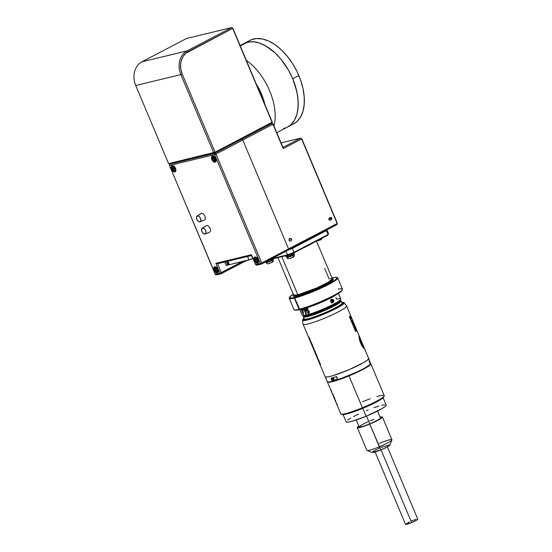 <?xml version="1.0" encoding="UTF-8"?>
<svg xmlns="http://www.w3.org/2000/svg" width="552" height="552" viewBox="0 0 552 552"><rect width="100%" height="100%" fill="white"/><g stroke="black" fill="none" stroke-linecap="round" stroke-linejoin="round"><path stroke-width="0.83" d="M331.835 218.088L328.82 219.323L331.835 218.088L331.393 219.668L329.682 220.241L328.813 219.103L329.861 217.654L331.531 217.688L331.766 219.158L330.268 220.255L329.02 219.841L328.971 218.551L329.861 217.654L331.048 217.46L331.835 218.088M291.235 238.747L291.615 239.665L291.221 240.658L290.276 241.155L289.338 240.858L288.951 239.941L289.345 238.94L290.8 238.498L291.518 239.154L291.387 240.437L290.276 241.155L289.172 240.665L289.055 239.409L290.035 238.498L291.235 238.747M241.783 139.221L242.776 140.022L272.95 124.255L271.957 123.448L241.783 139.221L242.776 140.022L288.551 248.904L337.162 223.498L301.627 138.966L300.626 138.159L282.941 147.405L283.183 148.605L301.627 138.966L283.183 148.605L273.102 124.007L271.957 123.448L273.102 124.007L283.183 148.605L272.95 124.255L242.776 140.022L288.551 248.904L288.351 250.001L336.962 224.595L337.162 223.498L261.717 262.931L215.942 154.049L242.776 140.022L215.942 154.049L214.949 153.242L241.783 139.221M289.414 238.402L290.621 239.209L291.546 238.83M291.615 239.665L291.511 240.189M288.951 239.941L289.055 239.409M214.942 153.242L214.604 154.581L215.942 154.049L214.949 153.242L214.604 154.581L215.942 154.049L261.717 262.931L261.241 263.67L261.517 264.022L261.717 262.931L288.551 248.904L288.351 250.001L261.517 264.022L256.735 265.174L261.517 264.022L336.962 224.595L337.313 223.249L301.778 138.718L337.162 223.498L301.778 138.718L300.626 138.159L301.627 138.966L300.626 138.159L281.044 142.892L300.626 138.159L282.941 147.405L273.102 124.007L271.957 123.448L214.852 153.29L271.943 123.455L272.295 122.102L215.052 152.186L182.215 74.065L180.821 69.193L180.621 64.177L181.166 60.968L182.947 56.67L185.734 53.302L232.654 28.414L272.143 122.351L271.943 123.455L272.295 122.102L271.943 123.455M141.912 61.81L186.528 38.495L231.654 27.6L232.806 28.166L272.295 122.102L232.806 28.166L231.654 27.6L186.528 38.495L141.912 61.81L187.038 50.915L231.654 27.6L187.038 50.915L141.912 61.81A18.319 14.78 76.4 0 0 135.73 85.505L180.856 74.603L213.693 152.725L168.574 163.627L135.73 85.505L180.856 74.603A18.319 14.78 -103.6 0 1 187.038 50.915A18.319 14.78 76.4 0 0 180.856 74.603L182.215 74.065L215.052 152.186L272.143 122.351L232.654 28.414L188.039 51.729L187.038 50.915L188.039 51.729A17.278 13.931 -103.6 0 0 182.215 74.065L180.856 74.603L213.693 152.725L214.852 153.29L215.052 152.186L213.693 152.725L214.852 153.29L169.733 164.185L214.852 153.29L215.052 152.186L168.574 163.627L135.73 85.505A18.319 14.78 -103.6 0 1 141.912 61.81M169.733 164.185L168.574 163.627L169.733 164.185M174.887 171.927L175.384 171.665L174.887 171.927A3.402 1.973 62.4 0 1 171.72 169.505A3.402 1.973 62.4 0 1 171.996 165.793A3.402 1.973 62.4 0 1 172.265 165.697A3.402 1.973 62.4 0 1 175.432 168.112A3.402 1.973 62.4 0 1 175.15 171.824A3.402 1.973 62.4 0 1 174.887 171.927L175.536 171.506L175.929 170.147L175.239 167.739L173.57 165.959L171.907 165.848L171.265 166.939L171.617 169.285L173.121 171.348L174.887 171.927M215.101 162.212L215.597 161.95L215.101 162.212A3.402 1.973 62.4 0 1 211.933 159.79A3.402 1.973 62.4 0 1 212.209 156.085A3.402 1.973 62.4 0 1 212.479 155.981A3.402 1.973 62.4 0 1 215.646 158.403A3.402 1.973 62.4 0 1 215.363 162.115A3.402 1.973 62.4 0 1 215.101 162.212L215.749 161.798L216.142 160.439L215.452 158.024L213.783 156.244L212.12 156.133L211.478 157.23L211.83 159.569L213.334 161.632L215.101 162.212M257.57 263.256L258.074 262.993L257.57 263.256A3.402 1.973 62.4 0 1 254.403 260.834A3.402 1.973 62.4 0 1 254.686 257.122A3.402 1.973 62.4 0 1 254.955 257.025A3.402 1.973 62.4 0 1 258.115 259.44A3.402 1.973 62.4 0 1 257.839 263.152A3.402 1.973 62.4 0 1 257.57 263.256L258.571 262.007L258.219 259.668L256.721 257.598L254.596 257.177L253.906 258.798L254.596 261.206L255.804 262.676L257.57 263.256M217.357 272.964L217.861 272.702L217.357 272.964A3.402 1.973 62.4 0 1 214.19 270.542A3.402 1.973 62.4 0 1 214.473 266.837A3.402 1.973 62.4 0 1 214.742 266.733A3.402 1.973 62.4 0 1 217.902 269.155A3.402 1.973 62.4 0 1 217.626 272.867A3.402 1.973 62.4 0 1 217.357 272.964L218.357 271.722L218.005 269.376L216.046 266.995L214.383 266.885L213.693 268.513L214.383 270.922L215.59 272.384L217.357 272.964M214.604 154.581L169.464 165.483L169.809 164.172L169.464 165.483L214.604 154.581L260.371 263.463L214.604 154.581M215.515 274.717L169.464 165.483L215.239 274.365L220.013 273.212L215.239 274.365L215.515 274.717L216.384 274.924L221.166 273.771L221.359 272.674L242.894 261.42L220.013 273.212L221.166 273.771L244.826 261.4L221.166 273.771L216.384 274.924L215.515 274.717M244.909 260.93L244.826 261.4L244.909 260.93M246.765 260.489A4.361 0.511 -22.8 0 0 244.826 261.4L246.999 260.385M253.03 258.536L252.264 258.722L253.03 258.536M261.241 263.67L260.371 263.463L261.241 263.67M256.735 265.174L255.59 264.615L260.371 263.463L255.59 264.615L251.422 254.707L255.59 264.615L256.735 265.174M251.422 254.707L215.853 263.297L220.013 273.212L221.166 273.771L221.359 272.674L220.013 273.212L215.853 263.297L217.591 263.718L221.359 272.674L217.591 263.718L251.746 255.466L217.591 263.718L215.853 263.297L251.422 254.707M209.353 232.268A3.685 2.132 -117.6 0 0 209.539 232.206A3.685 2.132 -117.6 0 0 209.981 228.231A3.685 2.132 -117.6 0 0 206.517 225.526A3.685 2.132 -117.6 0 0 206.137 225.685L202.204 228.204A3.271 1.897 62.4 0 1 202.543 228.059L206.517 225.526L202.543 228.059A3.271 1.897 62.4 0 1 205.627 230.46A3.271 1.897 62.4 0 1 205.234 234A3.271 1.897 62.4 0 1 205.068 234.055A3.271 1.897 62.4 0 1 202.053 231.799A3.271 1.897 62.4 0 1 202.204 228.204L203.805 228.307L205.406 230.025L206.068 232.344L205.406 233.903L203.805 233.8L202.204 232.088L201.542 229.77L202.204 228.204M204.233 220.096A3.685 2.132 -117.6 0 0 204.426 220.034A3.685 2.132 -117.6 0 0 204.868 216.06A3.685 2.132 -117.6 0 0 201.397 213.355A3.685 2.132 -117.6 0 0 201.018 213.514L197.085 216.032A3.271 1.897 62.4 0 1 197.43 215.887L201.397 213.355L197.43 215.887A3.271 1.897 62.4 0 1 200.507 218.288A3.271 1.897 62.4 0 1 200.114 221.821A3.271 1.897 62.4 0 1 199.948 221.876A3.271 1.897 62.4 0 1 196.94 219.627A3.271 1.897 62.4 0 1 197.085 216.032L198.685 216.136L200.286 217.854L200.949 220.172L200.293 221.732L198.692 221.628L197.085 219.91L196.422 217.591L197.085 216.032M224.692 262L226.065 265.277L227.534 264.919L226.154 261.648L227.762 264.843L226.396 261.586L227.831 265.063L226.32 265.436L229.342 264.691L227.886 261.227L229.342 264.691L248.966 259.951A3.202 0.373 -22.8 0 0 252.692 258.515L251.436 255.541L252.968 258.377L251.201 259.185L229.342 264.691A3.202 0.373 -22.8 0 1 228.707 264.725L227.293 261.372M228.604 264.477L227.762 264.843L228.604 264.477M229.135 264.311L227.748 265.084M227.486 265.022L227.9 264.905M247.51 256.487L248.966 259.951L247.51 256.487M217.364 272.377L217.046 272.226A2.594 1.504 62.4 0 1 215.942 271.957A2.594 1.504 62.4 0 1 214.259 268.727A2.594 1.504 62.4 0 1 215.052 267.478L215.149 267.106A2.877 1.67 -117.6 0 0 214.266 268.5A2.877 1.67 -117.6 0 0 214.266 268.617A2.877 1.67 62.4 0 1 214.921 267.189A2.877 1.67 62.4 0 1 215.149 267.106L215.68 266.823L215.149 267.106A2.877 1.67 62.4 0 1 217.826 269.155A2.877 1.67 62.4 0 1 217.591 272.295A2.877 1.67 62.4 0 1 217.364 272.377A2.877 1.67 62.4 0 1 216.142 272.088A2.877 1.67 -117.6 0 0 217.364 272.377A2.877 1.67 -117.6 0 0 217.909 269.341A2.877 1.67 -117.6 0 0 215.149 267.106L215.052 267.478A2.594 1.504 62.4 0 1 217.536 269.493A2.594 1.504 62.4 0 1 217.046 272.226L217.364 272.377M216.053 272.026L217.315 272.108L217.805 270.425L216.729 268.231L215.052 267.478L214.39 268.079L214.39 269.742L216.053 272.026A2.877 1.67 -117.6 0 0 216.142 272.088L215.942 271.957M217.095 270.218L216.984 270.942A1.511 0.876 62.4 0 1 216.115 271.156L216.984 270.942L216.384 271.239L215.584 270.721L215.025 269.017L215.708 268.458L216.508 268.976L216.984 270.942L216.115 271.156L215.177 270.059A1.511 0.876 62.4 0 1 215.107 268.755L215.177 270.059L215.107 268.755L216.315 268.762M216.584 269.065L215.177 270.059L216.598 269.321L216.957 269.735M217.06 270.659L216.115 271.156L217.06 270.659M174.887 171.334L174.57 171.182A2.594 1.504 62.4 0 1 173.473 170.92A2.594 1.504 62.4 0 1 171.782 167.691A2.594 1.504 62.4 0 1 172.576 166.435L172.672 166.062A2.877 1.67 -117.6 0 0 171.796 167.456A2.877 1.67 -117.6 0 0 171.789 167.58A2.877 1.67 62.4 0 1 172.452 166.152A2.877 1.67 62.4 0 1 172.672 166.062L173.211 165.786L172.672 166.062A2.877 1.67 62.4 0 1 175.357 168.112A2.877 1.67 62.4 0 1 175.115 171.251A2.877 1.67 62.4 0 1 174.887 171.334A2.877 1.67 62.4 0 1 173.666 171.044A2.877 1.67 -117.6 0 0 174.887 171.334A2.877 1.67 -117.6 0 0 175.439 168.298A2.877 1.67 -117.6 0 0 172.672 166.062L172.576 166.435A2.594 1.504 62.4 0 1 175.067 168.45A2.594 1.504 62.4 0 1 174.57 171.182L174.887 171.334M173.576 170.982L175.067 170.865L175.232 168.919L173.921 166.876L172.576 166.435L171.92 167.035L171.817 168.236L173.576 170.982A2.877 1.67 -117.6 0 0 173.666 171.044L173.473 170.92M173.507 167.504A1.511 0.876 62.4 0 1 173.632 167.58A1.511 0.876 62.4 0 1 174.446 168.601L174.515 169.906L173.645 170.113L172.707 169.022L172.638 167.718L173.507 167.504L174.446 168.601A1.511 0.876 62.4 0 1 174.618 169.464A1.511 0.876 62.4 0 1 174.515 169.906L174.625 169.174L174.515 169.906L173.645 170.113L172.707 169.022L172.638 167.718L173.507 167.504M174.108 168.029L172.707 169.022L174.121 168.277L174.48 168.691M174.584 169.623L173.645 170.113L174.584 169.623M215.107 161.626L214.783 161.467A2.594 1.504 62.4 0 1 213.686 161.205A2.594 1.504 62.4 0 1 211.996 157.975A2.594 1.504 62.4 0 1 212.789 156.727L212.886 156.354A2.877 1.67 -117.6 0 0 212.009 157.748A2.877 1.67 -117.6 0 0 212.002 157.865A2.877 1.67 62.4 0 1 212.665 156.437A2.877 1.67 62.4 0 1 212.886 156.354L213.424 156.071L212.886 156.354A2.877 1.67 62.4 0 1 215.57 158.403A2.877 1.67 62.4 0 1 215.328 161.543A2.877 1.67 62.4 0 1 215.107 161.626A2.877 1.67 62.4 0 1 213.879 161.329A2.877 1.67 -117.6 0 0 215.107 161.626A2.877 1.67 -117.6 0 0 215.653 158.59A2.877 1.67 -117.6 0 0 212.886 156.354L212.789 156.727A2.594 1.504 62.4 0 1 215.28 158.734A2.594 1.504 62.4 0 1 214.783 161.467L215.107 161.626M213.79 161.267L215.28 161.149L215.446 159.211L214.473 157.479L212.789 156.727L212.134 157.327L212.03 158.521L213.79 161.267A2.877 1.67 -117.6 0 0 213.879 161.329L213.686 161.205M214.321 158.314L212.92 159.307L212.851 158.003L212.92 159.307A1.511 0.876 62.4 0 1 212.851 158.003L212.851 158.003A1.511 0.876 62.4 0 1 213.203 157.713L213.203 157.713A1.511 0.876 62.4 0 1 213.721 157.796L214.832 159.611L214.576 160.377L213.859 160.397A1.511 0.876 62.4 0 1 212.92 159.307L213.859 160.397L212.762 158.265L213.203 157.713L214.052 158.003M214.838 159.466L214.728 160.19L213.859 160.397L214.797 159.907L213.859 160.397L212.92 159.307L214.335 158.569L214.693 158.983M256.797 259.357L255.397 260.351L255.321 259.047L256.528 259.047M257.308 260.503L257.197 261.234L256.328 261.441L257.273 260.951L256.328 261.441L255.397 260.351L256.811 259.606L257.17 260.02M256.266 262.31L257.26 262.51A2.594 1.504 62.4 0 1 256.156 262.248A2.594 1.504 62.4 0 1 254.472 259.019A2.594 1.504 62.4 0 1 255.265 257.763L255.362 257.391A2.877 1.67 -117.6 0 0 254.479 258.784A2.877 1.67 -117.6 0 0 254.479 258.909A2.877 1.67 62.4 0 1 255.134 257.48A2.877 1.67 62.4 0 1 255.362 257.391L255.9 257.115L255.362 257.391A2.877 1.67 62.4 0 1 258.039 259.44A2.877 1.67 62.4 0 1 257.805 262.579A2.877 1.67 62.4 0 1 257.577 262.662A2.877 1.67 62.4 0 1 256.356 262.373A2.877 1.67 -117.6 0 0 257.577 262.662A2.877 1.67 -117.6 0 0 258.122 259.626A2.877 1.67 -117.6 0 0 255.362 257.391L254.603 258.364L254.506 259.564L256.266 262.31A2.877 1.67 -117.6 0 0 256.356 262.373L256.156 262.248M257.26 262.51L258.019 261.558L257.75 259.778L256.611 258.205L255.265 257.763A2.594 1.504 62.4 0 1 257.75 259.778A2.594 1.504 62.4 0 1 257.26 262.51M256.846 261.524L255.521 260.613L255.521 258.819L256.997 259.661L257.308 260.73L256.846 261.524M289.262 298.328L293.968 309.527A26.296 3.071 -22.8 0 0 299.067 309.299A26.296 3.071 157.2 0 1 294.278 309.789L294.968 310.065A25.765 3.008 -22.8 0 0 299.805 309.548L299.067 309.299L294.361 298.101A26.296 3.071 157.2 0 1 289.262 298.328A26.296 3.071 157.2 0 1 289.524 297.542M277.904 257.591L293.65 295.051A20.983 2.449 -22.8 0 0 297.838 294.837L281.789 256.652L297.838 294.837A20.983 2.449 -22.8 0 0 319.822 286.578A20.983 2.449 -22.8 0 0 332.332 278.788L330.42 278.553M313.184 242.79A20.983 2.449 157.2 0 1 302.951 248.145L313.184 242.79M307.043 240.741L304.18 241.728L307.043 240.741M297.342 245.302L301.357 243.715A20.983 2.449 157.2 0 0 297.342 245.302M342.15 290.221L339.832 292.381L334.381 295.63L317.628 303.407L301.316 309.161L297.321 310.051L294.74 309.927M326.432 272.557L324.576 268.306M326.418 230.619L328.054 234.51L294.009 252.305L292.374 248.414A34.942 4.078 157.2 0 1 288.323 250.008A34.942 4.078 -22.8 0 0 292.374 248.414L326.418 230.619A34.942 4.078 -22.8 0 0 326.805 229.901A34.942 4.078 157.2 0 1 326.418 230.619L328.054 234.51A34.942 4.078 -22.8 0 0 328.419 233.448L326.784 229.556M328.136 234.565L327.805 235.152L294.057 252.788L327.805 235.152L328.054 234.51L327.805 235.152A34.41 4.016 -22.8 0 0 328.095 234.669L328.385 233.986A34.942 4.078 157.2 0 1 328.054 234.51L294.009 252.305L294.057 252.788L288.006 255.148L270.321 259.419L288.006 255.148L287.516 254.838L288.006 255.148A34.41 4.016 -22.8 0 0 294.057 252.788L294.009 252.305A34.942 4.078 157.2 0 1 287.516 254.838L285.998 251.229L287.516 254.838L271.846 258.626L287.516 254.838A34.942 4.078 -22.8 0 0 294.009 252.305L292.374 248.414M319.228 234.372A34.942 4.078 -22.8 0 0 317.055 235A34.942 4.078 157.2 0 1 319.228 234.372M313.729 236.67L316.51 235.794A34.41 4.016 -22.8 0 0 314.067 236.56M294.016 294.851L293.202 295.969L293.574 296.341L297.569 295.872L314.488 289.903L330.4 282.024L333.346 279.567L332.953 278.939L331.78 278.926M338.128 289.2A26.296 3.071 157.2 0 1 342.426 289.545A26.296 3.071 157.2 0 1 325.542 299.474A26.296 3.071 157.2 0 1 299.37 309.223L294.361 298.101A26.296 3.071 -22.8 0 1 289.289 297.928L289.572 297.238A25.765 3.008 157.2 0 0 314.467 290.421A25.765 3.008 157.2 0 0 336.755 277.408A25.765 3.008 157.2 0 0 332.828 277.711L332.056 278.118L335.064 277.332L336.892 277.477L336.775 278.463L334.712 280.209L325.604 285.349L312.508 291.235L299.674 295.955L292.201 297.88L289.952 297.928L289.627 297.128L293.381 294.112M289.572 297.238A25.765 3.008 157.2 0 1 293.284 294.175M337.01 277.587A26.296 3.071 157.2 0 1 337.748 277.946A26.296 3.071 157.2 0 1 322.182 287.654A26.296 3.071 157.2 0 1 294.664 298.025L294.664 298.025A26.296 3.071 -22.8 0 0 323.5 287.033A26.296 3.071 -22.8 0 0 337.445 277.684L336.755 277.408M340.674 284.901L342.461 289.144A26.296 3.071 -22.8 0 1 326.887 298.853A26.296 3.071 -22.8 0 1 299.37 309.223L294.664 298.025L299.805 309.548A25.765 3.008 -22.8 0 0 325.487 300.012A25.765 3.008 -22.8 0 0 342.143 290.235L342.426 289.545M339.577 282.3L339.797 282.872L339.577 282.3M339.949 283.266L340.129 283.7L339.949 283.266M340.308 284.114L340.129 283.7L340.308 284.114M329.392 278.725L329.213 279.05L328.868 278.353M328.681 277.911L327.129 274.22M326.95 273.778L326.618 272.998M332.359 278.891L332.173 280.789L320.926 287.047L297.569 295.872L293.712 295.141M293.767 295.189L297.838 294.837L316.931 287.889L328.723 281.962L332.332 278.788L316.482 241.072M339.922 282.99L339.528 282.369L339.922 282.99M267.817 260.73A4.713 0.552 -22.8 0 0 271.487 259.136L267.382 260.889M285.391 255.735L285.674 256.404A4.713 0.552 -22.8 0 0 288.227 255.866A4.713 0.552 -22.8 0 0 292.726 253.927L292.512 253.409L292.726 253.927L294.202 252.685M287.026 255.39A4.713 0.552 -22.8 0 0 286.626 255.61M290.104 254.348A4.713 0.552 157.2 0 1 285.432 255.769M287.309 255.231L285.701 256.3M285.688 256.418L292.726 253.927A4.713 0.552 -22.8 0 0 294.361 252.754L294.078 252.085M288.434 255.052L289.069 254.72M265.712 261.055L266.154 262.11A3.664 0.428 -22.8 0 0 268.134 261.689A3.664 0.428 -22.8 0 0 271.639 260.178L271.246 259.261L271.639 260.178A3.664 0.428 -22.8 0 0 272.909 259.267L272.467 258.212M286.64 255.997L287.081 257.053A3.664 0.428 -22.8 0 0 289.069 256.632A3.664 0.428 -22.8 0 0 292.567 255.127L292.18 254.203L292.567 255.127A3.664 0.428 -22.8 0 0 293.843 254.217L293.395 253.161M305.932 314.06L305.787 313.653L305.932 314.06A20.941 2.443 157.2 0 1 305.553 314.15L305.008 309.713L304.911 311.57L304.221 309.934L304.911 311.57L304.918 309.762A20.941 2.443 157.2 0 1 304.221 309.934A20.941 2.443 157.2 0 1 303.393 310.127L303.131 309.513A20.941 2.443 -22.8 0 0 303.966 309.32L303.697 308.685A20.941 2.443 157.2 0 1 301.426 309.127A20.941 2.443 -22.8 0 0 303.697 308.685L303.697 308.685A20.941 2.443 -22.8 0 0 321.892 302.123A20.941 2.443 -22.8 0 0 336.955 294.195A20.941 2.443 157.2 0 1 321.892 302.123A20.941 2.443 157.2 0 1 303.697 308.685L303.966 309.32A20.941 2.443 -22.8 0 0 305.077 309.037L306.36 315.013A20.941 2.443 -22.8 0 0 328.295 306.767A20.941 2.443 -22.8 0 0 340.784 298.991L338.397 293.326M331.752 302.62L331.248 302.255M306.96 312.356L308.409 312.839L308.775 311.701L307.837 310.652L306.588 311.362L305.918 308.803A20.941 2.443 -22.8 0 0 307.678 308.271L307.94 308.885A20.941 2.443 157.2 0 1 306.546 309.313L306.884 310.603L307.519 310.065L308.416 310.314L309.375 312.066L309.106 313.087L308.416 313.432L306.96 312.356M340.177 300.288L339.832 301.171L336.989 303.248L328.654 307.602L312.984 313.95L307.519 315.578L306.36 315.013L307.519 315.578A19.893 2.318 -22.8 0 0 327.336 308.209A19.893 2.318 -22.8 0 0 340.198 300.661L340.763 299.315A20.941 2.443 157.2 0 1 327.226 307.264A20.941 2.443 157.2 0 1 306.36 315.013A20.941 2.443 157.2 0 1 302.42 315.433L303.779 315.972A19.893 2.318 -22.8 0 0 307.519 315.578L304.235 316.061L303.524 315.62M335.94 297.625L336.603 299.205A20.941 2.443 157.2 0 1 340.763 299.315M331.766 301.861L333.084 301.44A19.893 2.318 -22.8 0 0 331.766 301.861M331.366 300.743A20.941 2.443 157.2 0 1 332.173 300.481A20.941 2.443 -22.8 0 0 331.366 300.743M307.271 310.845L308.561 311.059L308.927 312.087L308.561 312.763M299.791 309.555L302.179 315.22A20.941 2.443 -22.8 0 0 306.36 315.013L305.518 312.722M303.262 309.824L303.496 310.072A20.803 2.429 -22.8 0 0 305.008 309.713L305.656 314.095A20.803 2.429 -22.8 0 0 305.925 314.033M303.131 309.513A20.941 2.443 -22.8 0 0 303.966 309.32A20.941 2.443 -22.8 0 0 305.077 309.037M306.636 309.286L306.629 309.265A20.803 2.429 -22.8 0 0 307.933 308.872L307.678 308.271M309.182 311.3L307.402 310.093M306.001 308.754L306.677 311.314L307.147 311.252M307.312 310.12L306.947 310.479M307.043 312.308L308.03 313.322L308.968 313.232M308.589 312.749L308.768 311.445L308.485 312.791M302.544 309.879L302.979 310.369M302.51 311.963L303.069 312.639M302.234 311.721L302.33 312.273M301.502 310.652L302.206 311.576M302.013 311.052L301.62 310.541A20.941 2.443 -22.8 0 0 301.606 310.555M302.931 309.575L302.993 310.321M306.229 310.293L306.595 310.355M303.283 314.543L301.268 309.748A20.941 2.443 -22.8 0 0 302.765 309.52L303 310.072A20.941 2.443 157.2 0 1 301.778 310.272L302.427 311.811A20.941 2.443 -22.8 0 0 303.448 311.645L303.683 312.204A20.941 2.443 157.2 0 1 302.655 312.363L303.559 314.516A20.941 2.443 157.2 0 1 303.283 314.543M302.427 311.811A20.941 2.443 -22.8 0 0 303.448 311.645M301.399 309.734L303.4 314.488A20.803 2.429 -22.8 0 0 303.545 314.474M301.903 310.258L301.889 310.224A20.803 2.429 -22.8 0 0 302.986 310.045M302.786 312.349L302.765 312.308A20.803 2.429 -22.8 0 0 303.669 312.17M301.268 309.748A20.941 2.443 -22.8 0 0 302.765 309.52M302.323 311.535L301.62 310.603A20.803 2.429 157.2 0 1 301.723 310.514M302.558 312.811L302.448 312.232M303.179 312.598L302.627 311.921M332.083 302.089L333.146 301.737L332.269 302.199L331.759 301.854L331.462 300.281M333.574 302.282L333.47 302.02A1.677 1.352 -103.6 0 1 331.138 299.998L330.696 299.791L331.993 299.363L333.242 299.915L333.677 301.123L333.097 302.448L332.345 302.668L331.366 302.103L331.138 299.998A1.677 1.352 -103.6 0 1 333.47 302.02L333.574 302.282M330.496 300.46L330.896 301.882L332.276 302.8L331.814 303.041M333.505 299.971A2.091 1.69 -103.6 0 1 333.85 301.178A2.091 1.69 76.4 0 0 333.505 299.971L333.587 300.426L332.69 299.343L331.731 299.094M331.731 299.971L332.338 299.826L333.173 300.557A1.208 0.973 -103.6 0 1 333.146 301.737L333.173 300.557L332.083 299.826L331.379 300.481L331.724 301.909L332.649 302.165L333.291 301.171L333.173 300.557L332.456 300.73L331.655 300.033M334.408 377.32L333.291 377.692L334.333 380.176L337.424 379.183M332.704 377.74L333.746 380.224L334.333 380.176L333.291 377.692L332.884 377.775M334.333 380.176L333.774 380.252L334.333 380.176M337.445 379.169L334.146 380.266M369.357 360.767L370.309 363.037L369.357 360.767M369.322 360.214A23.557 2.746 157.2 0 1 369.433 360.49L368.688 358.71L369.433 360.49A23.557 2.746 -22.8 0 0 369.412 360.339L368.626 358.476M337.886 379.659L336.603 376.616L337.886 379.659A23.557 2.746 -22.8 0 0 370.385 364.168L370.385 364.168A23.557 2.746 157.2 0 1 337.886 379.659M336.382 376.692L337.72 379.831L361.146 370.33A23.156 2.705 -22.8 0 0 364.286 368.667L364.279 368.419A23.425 2.732 -22.8 0 0 370.371 364.272L364.279 368.419M334.084 380.894L333.981 380.638A3.326 0.386 -22.8 0 0 333.939 380.659L333.76 380.245L333.939 380.659L333.132 381.121L331.849 378.065L333.132 381.121L332.332 381.315A23.557 2.746 157.2 0 1 327.536 381.874A23.557 2.746 157.2 0 1 327.232 381.487M336.368 376.664L337.72 379.831A23.425 2.732 -22.8 0 0 361.27 370.006M370.385 364.168L369.109 361.125L370.385 364.168M369.433 360.49A23.557 2.746 157.2 0 1 369.109 361.125L369.102 361.098A23.557 2.746 -22.8 0 0 369.433 360.49M370.433 363.216L369.392 360.691M327.536 381.874L327.709 381.943A23.425 2.732 -22.8 0 0 332.69 381.328L331.055 378.272A23.557 2.746 -22.8 0 0 336.603 376.616L331.221 378.217M325.197 376.733L327.26 381.639A23.557 2.746 -22.8 0 0 332.332 381.315L331.055 378.272L331.8 377.961M303.076 324.259A23.612 2.753 157.2 0 1 303.055 324.107A23.612 2.753 -22.8 0 0 303.055 324.169A23.612 2.753 -22.8 0 0 324.976 318.035A23.612 2.753 -22.8 0 0 346.635 306.112A23.612 2.753 157.2 0 1 325.321 317.897A23.612 2.753 157.2 0 1 303.076 324.259L325.149 376.754A23.612 2.753 -22.8 0 0 347.387 370.392A23.612 2.753 -22.8 0 0 368.702 358.607L364.63 348.933L368.702 358.607A23.612 2.753 -22.8 0 0 368.674 358.455L364.044 347.532L363.244 346.904L361.408 341.267L362.754 346.27L361.312 343.751L358.876 335.236L359.773 341.012L361.443 345.172L363.471 348.119L364.63 348.933L362.091 342.889L363.244 346.904L363.961 347.242L361.574 341.564L364.63 348.933L363.471 348.119L361.443 345.172L359.773 341.012L359.014 337.168L358.876 335.236L359.469 336.637L360.18 340.653L362.754 346.27L360.504 339.114A23.612 2.753 157.2 0 1 360.504 339.128L359.745 337.693A23.612 2.753 -22.8 0 0 359.807 337.451L359.469 336.637L359.807 337.451A23.612 2.753 157.2 0 1 359.745 337.693L360.504 339.128A23.612 2.753 -22.8 0 0 360.504 339.114L360.373 338.804A23.612 2.753 157.2 0 1 360.366 338.866L360.925 340.191A23.612 2.753 157.2 0 1 360.87 340.363L359.869 337.996A23.612 2.753 -22.8 0 0 359.938 337.762L359.938 337.762A23.612 2.753 157.2 0 1 359.869 337.996L360.87 340.363A23.612 2.753 -22.8 0 0 360.925 340.191L360.366 338.866A23.612 2.753 -22.8 0 0 360.373 338.804L359.938 337.762L360.373 338.804A23.612 2.753 -22.8 0 0 360.373 338.721L359.932 337.7A23.612 2.753 157.2 0 1 359.938 337.762A23.612 2.753 -22.8 0 0 359.932 337.7L360.373 338.721A23.612 2.753 157.2 0 1 360.373 338.804L360.898 339.97A23.612 2.753 -22.8 0 0 360.87 339.894L360.739 339.577A23.612 2.753 157.2 0 1 360.753 339.611A23.612 2.753 157.2 0 1 360.773 339.673L360.504 339.059A23.612 2.753 -22.8 0 0 360.49 338.99L359.814 337.403A23.612 2.753 157.2 0 1 359.807 337.451A23.612 2.753 -22.8 0 0 359.807 337.396L360.49 338.99A23.612 2.753 157.2 0 1 360.504 339.059L360.773 339.673A23.612 2.753 -22.8 0 0 360.753 339.611A23.612 2.753 -22.8 0 0 360.739 339.577L360.87 339.894A23.612 2.753 157.2 0 1 360.898 339.97L360.504 339.094A23.612 2.753 -22.8 0 0 360.504 339.094A23.612 2.753 157.2 0 1 360.504 339.114L355.157 326.294L358.876 335.236L355.095 326.239L355.681 330.952L349.775 316.903L352.148 319.222L351.776 318.338L349.602 316.151L349.547 317.103L355.64 331.504L356.068 331.524L355.467 327.122L354.536 324.914L353.708 325.494L353.176 324.238L353.998 323.631L353.245 321.837L352.742 323.196L352.217 321.947L352.7 320.553L352.148 319.222L349.775 316.903L355.681 330.952L354.784 325.411L352.148 319.222L355.467 327.122L356.068 331.524L355.64 331.504L349.547 317.103L349.602 316.151L351.776 318.338L352.404 319.753L346.608 305.96A23.612 2.753 157.2 0 1 346.635 306.112L351.776 318.338L346.635 306.112A23.612 2.753 -22.8 0 0 346.559 305.884L344.096 302.717A22.563 2.629 157.2 0 1 344.165 302.931L346.635 306.112L344.075 302.689L341.757 302.579M310.845 342.633L310.576 341.95L310.845 342.633M310.679 342.15L310.859 342.675L310.679 342.15M312.087 345.497L311.894 345.138L312.087 345.497M317.324 357.806L316.917 357.082L317.324 357.806M318 359.014L318.145 359.359L318 359.014M318.193 359.366L317.917 358.71L318.193 359.366M316.33 355.688L316.192 355.198L316.33 355.688M353.107 321.423L352.7 320.553L353.245 321.837L352.7 320.553L352.217 321.947L352.742 323.196L353.245 321.837L353.791 323.086L354.004 323.679L353.176 324.238L353.708 325.494L354.536 324.921L354.06 323.693M354.481 326.149L354.239 326.846L354.481 326.149M354.225 325.542L353.984 326.239L354.225 325.542M352.259 320.857L352.017 321.554L352.259 320.857M351.997 320.243L351.755 320.947L351.997 320.243M353.542 324.183L353.687 325.349L353.542 324.183M352.921 322.699L352.493 321.692L352.921 322.699M361.45 341.384L362.333 344.331L361.45 341.384M304.145 318.366L302.517 320.125A22.563 2.629 157.2 0 1 303.71 318.697M342.199 302.517A22.563 2.629 157.2 0 1 344.096 302.717M342.488 303.062A21.204 2.47 157.2 0 1 342.882 303.317A21.204 2.47 157.2 0 1 342.909 303.448A21.204 2.47 157.2 0 1 323.769 314.033A21.204 2.47 157.2 0 1 303.793 319.746A21.204 2.47 157.2 0 1 303.772 319.608L303.772 319.608A21.204 2.47 157.2 0 1 303.883 319.284L304.166 318.925M320.332 363.961L319.87 363.244L320.332 363.961M319.967 363.775L320.512 364.637L319.967 363.775M315.461 353.038A23.612 2.753 -22.8 0 0 315.799 353.094L315.744 352.963A23.612 2.753 157.2 0 1 315.468 352.921L315.323 351.969A23.612 2.753 157.2 0 1 314.985 351.914L315.04 352.045A23.612 2.753 -22.8 0 0 315.295 352.093L315.461 353.038L315.295 352.093A23.612 2.753 157.2 0 1 315.04 352.045L314.985 351.914A23.612 2.753 -22.8 0 0 315.323 351.969L315.468 352.921A23.612 2.753 -22.8 0 0 315.744 352.963L315.799 353.094A23.612 2.753 157.2 0 1 315.461 353.038M310.942 342.226L311.08 342.557A23.612 2.753 -22.8 0 0 311.349 342.599L310.817 341.647L311.107 342.682A23.612 2.753 -22.8 0 0 311.445 342.737L311.349 342.599A23.612 2.753 157.2 0 1 311.08 342.557L310.942 342.226M309.382 339.252L309.824 340.101L309.389 339.094A23.612 2.753 157.2 0 1 309.389 339.094L309.286 338.928M309.955 340.529L310.12 340.936A23.612 2.753 -22.8 0 0 310.183 340.984L309.838 340.294L310.114 340.984A23.612 2.753 -22.8 0 0 310.252 341.129L310.183 340.984A23.612 2.753 157.2 0 1 310.12 340.936L309.955 340.529M309.824 340.273L310.252 341.129A23.612 2.753 157.2 0 1 310.114 340.984L310.107 340.922A23.612 2.753 157.2 0 1 310.065 340.874L309.824 340.273M311.825 345.028L311.694 344.703A23.612 2.753 -22.8 0 0 311.707 344.717L311.466 344.179L311.707 344.717A23.612 2.753 157.2 0 1 311.694 344.703L311.825 345.028M311.763 344.71L311.914 345.159L311.763 344.71M312.453 346.387L312.26 345.98L312.453 346.387M312.197 345.945L312.591 346.753L312.197 345.945M315.799 354.432A23.612 2.753 157.2 0 1 315.73 354.343L315.785 354.474A23.612 2.753 -22.8 0 0 315.854 354.563L315.758 354.205L315.854 354.563A23.612 2.753 157.2 0 1 315.785 354.474L315.73 354.343A23.612 2.753 -22.8 0 0 315.799 354.432L315.82 354.432M317.117 357.634A23.612 2.753 157.2 0 1 317.103 357.62L317.448 358.441A23.612 2.753 -22.8 0 0 317.593 358.586L317.248 357.758A23.612 2.753 157.2 0 1 317.227 357.744L317.517 358.441A23.612 2.753 157.2 0 1 317.455 358.386L317.441 358.372A23.612 2.753 157.2 0 1 317.407 358.324L317.117 357.634L317.407 358.324A23.612 2.753 -22.8 0 0 317.441 358.372L317.152 357.682A23.612 2.753 157.2 0 1 317.152 357.682L317.455 358.386A23.612 2.753 -22.8 0 0 317.517 358.441L317.227 357.744A23.612 2.753 -22.8 0 0 317.248 357.758L317.593 358.586A23.612 2.753 157.2 0 1 317.448 358.441L317.103 357.62A23.612 2.753 -22.8 0 0 317.117 357.634M318.049 359.669L318.628 361.056L318.049 359.669M318.38 360.566L318.159 360.042L318.38 360.566M318.663 361.291L318.904 361.884A23.612 2.753 -22.8 0 0 318.939 361.933L318.946 362.002A23.612 2.753 -22.8 0 0 319.09 362.14L319.035 362.008A23.612 2.753 157.2 0 1 318.952 361.953L318.939 361.933A23.612 2.753 157.2 0 1 318.904 361.884L318.663 361.291M318.952 361.953A23.612 2.753 -22.8 0 0 319.035 362.008L319.09 362.14A23.612 2.753 157.2 0 1 318.946 362.002L318.711 361.346M311.894 345.138L311.645 344.545M302.517 320.125L304.055 320.581L308.533 319.656L323.23 314.426L337.983 307.498L342.537 304.697L344.165 302.931A22.563 2.629 157.2 0 1 323.465 314.329A22.563 2.629 157.2 0 1 302.517 320.195A22.563 2.629 157.2 0 1 302.517 320.125M342.095 303.007L342.909 303.448L342.509 304.138L339.549 306.325L325.156 313.446L309.43 319.166L305.221 320.036L304.124 319.987L303.876 319.304M317.145 357.075L317.524 357.586A23.612 2.753 -22.8 0 0 317.697 357.606L317.745 357.737A23.612 2.753 157.2 0 1 317.414 357.682L317.158 357.061M312.653 346.276L312.418 345.662L312.749 346.304A23.612 2.753 157.2 0 1 312.646 346.283M311.231 342.93L311.231 342.93A23.612 2.753 -22.8 0 0 311.245 342.951L311.535 343.641A23.612 2.753 -22.8 0 0 311.632 343.661L311.342 342.971A23.612 2.753 -22.8 0 0 311.376 342.978L311.666 343.668A23.612 2.753 -22.8 0 0 311.804 343.689L311.514 342.992A23.612 2.753 -22.8 0 0 311.556 342.999L311.901 343.82A23.612 2.753 157.2 0 1 311.563 343.765L311.218 342.944M315.109 352.756L314.799 352.017L315.109 352.756M312.715 347.084L313.074 347.926L312.715 347.084M311.404 343.848L310.935 342.937L311.307 343.834A23.612 2.753 -22.8 0 0 311.321 343.848L311.038 343.171L311.321 343.848A23.612 2.753 157.2 0 1 311.307 343.834L310.935 342.937L311.404 343.848M310.555 341.936L310.942 342.833L310.562 341.936M308.885 337.403L309.092 337.886A23.612 2.753 -22.8 0 0 309.424 337.941L309.368 337.81A23.612 2.753 157.2 0 1 309.203 337.789L308.775 336.989L309.203 337.789A23.612 2.753 -22.8 0 0 309.368 337.81L309.424 337.941A23.612 2.753 157.2 0 1 309.092 337.886L308.885 337.403M309.168 337.783A23.612 2.753 157.2 0 1 309.065 337.762L308.83 337.148L309.168 337.783M309.872 339.073L309.341 338.224L309.872 339.073M309.375 338.217L310.051 339.749L309.375 338.217M312.059 344.2A23.612 2.753 157.2 0 1 311.721 344.137L311.776 344.269A23.612 2.753 -22.8 0 0 312.115 344.331L312.115 344.331A23.612 2.753 157.2 0 1 311.776 344.269L311.721 344.137A23.612 2.753 -22.8 0 0 312.059 344.2M312.411 345.131A23.612 2.753 157.2 0 1 312.115 345.076L312.17 345.207A23.612 2.753 -22.8 0 0 312.508 345.262L312.211 344.572A23.612 2.753 157.2 0 1 312.177 344.565L312.411 345.131L312.177 344.565A23.612 2.753 -22.8 0 0 312.211 344.572L312.508 345.262A23.612 2.753 157.2 0 1 312.17 345.207L312.115 345.076A23.612 2.753 -22.8 0 0 312.411 345.131M312.418 345.787L312.673 346.408A23.612 2.753 -22.8 0 0 313.012 346.463L312.956 346.332A23.612 2.753 157.2 0 1 312.784 346.311L312.363 345.531L312.784 346.311A23.612 2.753 -22.8 0 0 312.956 346.332L313.012 346.463A23.612 2.753 157.2 0 1 312.673 346.408L312.418 345.787M312.922 346.987L313.177 347.608A23.612 2.753 -22.8 0 0 313.515 347.663L313.46 347.532A23.612 2.753 157.2 0 1 313.288 347.512L312.867 346.725L313.288 347.512A23.612 2.753 -22.8 0 0 313.46 347.532L313.515 347.663A23.612 2.753 157.2 0 1 313.177 347.608L312.922 346.987M313.253 347.505A23.612 2.753 157.2 0 1 313.15 347.484L312.936 346.856L313.253 347.505M313.626 347.926L314.205 349.312L313.626 347.926M314.902 351.707A23.612 2.753 -22.8 0 0 314.93 351.714L314.799 351.396A23.612 2.753 -22.8 0 0 315.102 351.445L315.047 351.313A23.612 2.753 157.2 0 1 314.743 351.265L314.605 350.948A23.612 2.753 157.2 0 1 314.578 350.941L314.902 351.707L314.578 350.941A23.612 2.753 -22.8 0 0 314.605 350.948L314.743 351.265A23.612 2.753 -22.8 0 0 315.047 351.313L315.102 351.445A23.612 2.753 157.2 0 1 314.799 351.396L314.93 351.714A23.612 2.753 157.2 0 1 314.902 351.707M315.599 353.308A23.612 2.753 157.2 0 1 315.572 353.301L315.916 354.122A23.612 2.753 -22.8 0 0 316.255 354.177L315.91 353.356A23.612 2.753 157.2 0 1 315.868 353.349L316.158 354.046A23.612 2.753 157.2 0 1 316.02 354.025L315.73 353.335A23.612 2.753 157.2 0 1 315.696 353.328L315.985 354.018L315.696 353.328A23.612 2.753 -22.8 0 0 315.73 353.335L316.02 354.025A23.612 2.753 -22.8 0 0 316.158 354.046L315.868 353.349A23.612 2.753 -22.8 0 0 315.91 353.356L316.255 354.177A23.612 2.753 157.2 0 1 315.916 354.122L315.572 353.301A23.612 2.753 -22.8 0 0 315.599 353.308L315.889 353.998L315.599 353.308M317.966 359L318.166 359.476A23.612 2.753 -22.8 0 0 318.504 359.538L318.449 359.407A23.612 2.753 157.2 0 1 318.283 359.387L317.848 358.579L318.283 359.387A23.612 2.753 -22.8 0 0 318.449 359.407L318.504 359.538A23.612 2.753 157.2 0 1 318.166 359.476L317.966 359M318.249 359.38A23.612 2.753 157.2 0 1 318.145 359.359L317.959 358.752L318.249 359.38M318.304 359.752A23.612 2.753 157.2 0 1 318.276 359.738L318.621 360.566A23.612 2.753 -22.8 0 0 318.959 360.622L318.614 359.8A23.612 2.753 157.2 0 1 318.573 359.794L318.87 360.49A23.612 2.753 157.2 0 1 318.732 360.47L318.435 359.773A23.612 2.753 157.2 0 1 318.4 359.773L318.697 360.463A23.612 2.753 157.2 0 1 318.601 360.442L318.304 359.752L318.601 360.442A23.612 2.753 -22.8 0 0 318.697 360.463L318.4 359.773A23.612 2.753 -22.8 0 0 318.435 359.773L318.732 360.47A23.612 2.753 -22.8 0 0 318.87 360.49L318.573 359.794A23.612 2.753 -22.8 0 0 318.614 359.8L318.959 360.622A23.612 2.753 157.2 0 1 318.621 360.566L318.276 359.738A23.612 2.753 -22.8 0 0 318.304 359.752M319.277 361.85A23.612 2.753 157.2 0 1 319.153 361.822L319.208 361.953A23.612 2.753 -22.8 0 0 319.546 362.008L319.491 361.877A23.612 2.753 157.2 0 1 319.311 361.857L318.994 361.105A23.612 2.753 -22.8 0 0 319.173 361.125L319.118 360.994A23.612 2.753 157.2 0 1 318.78 360.939L318.835 361.07A23.612 2.753 -22.8 0 0 318.959 361.098L319.277 361.85L318.959 361.098A23.612 2.753 157.2 0 1 318.835 361.07L318.78 360.939A23.612 2.753 -22.8 0 0 319.118 360.994L319.173 361.125A23.612 2.753 157.2 0 1 318.994 361.105L319.311 361.857A23.612 2.753 -22.8 0 0 319.491 361.877L319.546 362.008A23.612 2.753 157.2 0 1 319.208 361.953L319.153 361.822A23.612 2.753 -22.8 0 0 319.277 361.85M361.318 340.977L362.105 342.923L361.318 340.977M363.451 346.111L363.664 346.546M353.321 321.988L353.998 323.631L353.321 321.988M319.774 362.554L319.829 362.685A23.612 2.753 157.2 0 1 319.518 362.636L319.656 362.954A23.612 2.753 157.2 0 1 319.622 362.947L319.297 362.174A23.612 2.753 -22.8 0 0 319.332 362.181L319.463 362.505A23.612 2.753 -22.8 0 0 319.774 362.554M316.482 354.722L316.537 354.853A23.612 2.753 157.2 0 1 316.227 354.805L316.365 355.122A23.612 2.753 157.2 0 1 316.33 355.115L316.013 354.349A23.612 2.753 -22.8 0 0 316.041 354.356L316.172 354.674A23.612 2.753 -22.8 0 0 316.482 354.722M312.632 346.966L313.074 347.926L312.632 346.966M313.853 349.878L314.26 350.658L313.853 349.878M316.386 355.716L316.441 355.847A23.612 2.753 157.2 0 1 316.31 355.723L316.11 355.26A23.612 2.753 -22.8 0 0 316.123 355.274L316.255 355.591A23.612 2.753 -22.8 0 0 316.386 355.716M317.821 359.124L317.876 359.255A23.612 2.753 157.2 0 1 317.745 359.131L317.876 359.449A23.612 2.753 157.2 0 1 317.869 359.435L317.545 358.669A23.612 2.753 -22.8 0 0 317.559 358.683L317.69 359A23.612 2.753 -22.8 0 0 317.821 359.124M316.675 356.406L316.958 357.261A23.612 2.753 -22.8 0 0 317.083 357.365L317.138 357.496A23.612 2.753 157.2 0 1 316.993 357.358L316.682 356.475A23.612 2.753 157.2 0 1 316.579 356.364L316.524 356.233A23.612 2.753 -22.8 0 0 316.662 356.371L316.675 356.406M313.391 348.609L313.564 349.057L313.391 348.609M310.521 340.543L310.576 340.674A23.612 2.753 157.2 0 1 310.238 340.618L309.941 339.908A23.612 2.753 -22.8 0 0 309.969 339.915L310.217 340.494A23.612 2.753 -22.8 0 0 310.314 340.515L310.065 339.935A23.612 2.753 -22.8 0 0 310.1 339.942L310.348 340.522A23.612 2.753 -22.8 0 0 310.521 340.543M310.741 341.515L311.445 342.737A23.612 2.753 157.2 0 1 311.107 342.682L310.741 341.515M314.412 350.058L314.812 350.913L314.412 350.058M317.234 356.509L316.71 355.267L317.234 356.509M368.605 358.351L367.729 359.876L363.678 362.574L348.933 369.743L333.001 375.657L327.64 376.968L325.218 376.857M342.792 303.772L342.357 302.744A20.941 2.443 157.2 0 1 342.385 302.882A20.941 2.443 -22.8 0 0 342.323 302.675L340.998 300.978A20.376 2.381 157.2 0 1 341.06 301.178L342.385 302.882A20.941 2.443 157.2 0 1 323.479 313.329A20.941 2.443 157.2 0 1 303.752 318.973A20.941 2.443 157.2 0 1 303.731 318.842A20.941 2.443 -22.8 0 0 303.731 318.897A20.941 2.443 -22.8 0 0 323.175 313.46A20.941 2.443 -22.8 0 0 342.385 302.882L341.06 301.178A20.376 2.381 157.2 0 1 322.368 311.473A20.376 2.381 157.2 0 1 303.448 316.765A20.376 2.381 157.2 0 1 303.441 316.71A20.376 2.381 157.2 0 1 303.869 316.006M340.156 300.75A20.376 2.381 157.2 0 1 340.998 300.978M320.084 311.514A20.941 2.443 -22.8 0 0 319.332 311.852M304.283 315.613L303.441 316.71L303.786 317.069L306.56 316.855L322.154 311.563L337.831 303.938L340.957 301.468L340.715 300.812L339.666 300.764M303.883 316.579A19.893 2.318 -22.8 0 0 303.89 316.6L303.91 316.648A19.893 2.318 -22.8 0 0 303.91 316.648A19.893 2.318 -22.8 0 0 322.651 311.287A19.893 2.318 -22.8 0 0 340.612 301.364L340.591 301.309A19.893 2.318 157.2 0 1 322.63 311.238A19.893 2.318 157.2 0 1 303.89 316.6A19.893 2.318 -22.8 0 0 322.63 311.238A19.893 2.318 -22.8 0 0 340.591 301.309L340.612 301.364A19.893 2.318 -22.8 0 0 340.591 301.233A19.893 2.318 -22.8 0 0 340.577 301.213L340.57 301.185A19.893 2.318 157.2 0 1 340.591 301.309L340.57 301.261A19.893 2.318 157.2 0 1 322.609 311.19A19.893 2.318 157.2 0 1 303.869 316.551A19.893 2.318 157.2 0 1 303.848 316.427L305.208 316.827L309.161 316.013L323.914 310.645L337.424 303.959L340.474 301.551L340.487 301.047L339.804 300.847M304.221 315.778L303.848 316.427A19.893 2.318 157.2 0 1 304.014 316.034M336.196 303.717L335.754 303.973M334.243 305.049L331.366 306.367L334.243 305.049M330.344 307.409L327.943 308.23L330.248 307.064L331.152 306.905L330.344 307.409M321.768 311.252L320.836 311.218L323.092 310.293L321.768 311.252M316.393 312.991L318.601 312.087L317.51 312.929L316.393 312.991M312.763 314.019L311.28 315.026L309.913 315.392L311.914 314.302M308.72 315.268L307.878 315.489M311.307 314.488L309.182 315.578L309.562 315.144L308.113 315.799L309.734 314.978M311.935 314.826L314.895 313.37L314.378 314.047L311.935 314.826M319.097 312.322L319.594 311.749L318.98 311.942L320.622 311.307L319.097 312.322M326.812 309.072L324.645 309.624L327.226 308.458L326.812 309.072M332.801 306.16L330.627 306.774L332.801 306.16M338.528 302.234L338.079 302.544M340.08 300.875A19.893 2.318 157.2 0 1 340.549 301.137L340.57 301.185M334.457 398.744L334.885 399.786A23.557 2.746 157.2 0 1 334.878 399.758L334.926 399.855A23.557 2.746 157.2 0 1 334.885 399.786L334.974 400A23.557 2.746 157.2 0 1 334.96 399.952A23.557 2.746 -22.8 0 0 334.974 400A23.557 2.746 -22.8 0 0 335.167 400.2L335.078 399.979A23.557 2.746 157.2 0 1 334.947 399.876L334.878 399.758A23.557 2.746 -22.8 0 0 334.885 399.786A23.557 2.746 -22.8 0 0 334.926 399.855L334.353 398.523L334.947 399.876A23.557 2.746 -22.8 0 0 335.078 399.979L335.167 400.2A23.557 2.746 157.2 0 1 334.974 400L336.313 403.188A23.557 2.746 157.2 0 1 336.306 403.16A23.557 2.746 -22.8 0 0 336.313 403.188A23.557 2.746 -22.8 0 0 336.506 403.381L336.416 403.16A23.557 2.746 157.2 0 1 336.223 402.967A23.557 2.746 157.2 0 1 336.216 402.946L335.989 402.415L336.216 402.946A23.557 2.746 -22.8 0 0 336.223 402.967A23.557 2.746 -22.8 0 0 336.416 403.16L336.506 403.381A23.557 2.746 157.2 0 1 336.313 403.188L340.805 413.869A23.557 2.746 -22.8 0 0 362.402 407.762L349.009 375.905A23.557 2.746 157.2 0 1 327.412 382.005A23.557 2.746 157.2 0 1 327.391 381.798M333.091 395.473L332.863 394.984L333.091 395.473M336.306 403.16L336.527 403.691A23.557 2.746 -22.8 0 1 336.52 403.664M335.664 401.38L335.761 401.601A23.557 2.746 157.2 0 1 335.623 401.497L335.878 402.132L335.623 401.497A23.557 2.746 -22.8 0 0 335.761 401.601L335.664 401.38A23.557 2.746 157.2 0 1 335.533 401.276A23.557 2.746 -22.8 0 0 335.664 401.38M335.133 400.352L335.533 401.276M335.236 400.607L335.775 401.884M333.718 396.805A23.557 2.746 -22.8 0 0 333.753 396.826L334.326 398.199A23.557 2.746 157.2 0 1 334.139 398.006A23.557 2.746 157.2 0 1 334.119 397.951A23.557 2.746 -22.8 0 0 334.139 398.006A23.557 2.746 -22.8 0 0 334.326 398.199L333.753 396.826A23.557 2.746 157.2 0 1 333.718 396.805L334.202 397.957L333.718 396.805M334.098 397.875A23.557 2.746 -22.8 0 0 334.202 397.957A23.557 2.746 157.2 0 1 334.098 397.875L333.615 396.722L334.098 397.875M333.594 396.695A23.557 2.746 -22.8 0 0 333.615 396.722A23.557 2.746 157.2 0 1 333.594 396.695L334.077 397.847L333.594 396.695M334.036 397.764A23.557 2.746 -22.8 0 0 334.043 397.785A23.557 2.746 -22.8 0 0 334.077 397.847A23.557 2.746 157.2 0 1 334.043 397.785A23.557 2.746 157.2 0 1 334.036 397.764L333.553 396.605L334.036 397.764M376.947 396.543A23.557 2.746 157.2 0 1 384.213 395.97A23.557 2.746 157.2 0 1 362.402 407.762A23.557 2.746 157.2 0 1 341.081 414.103L342.116 414.511A22.756 2.656 -22.8 0 0 362.712 408.39L362.402 407.762L362.712 408.39L348.139 413.6L343.579 414.58L341.826 414.235M383.833 396.791L381.963 398.737L378.341 400.993L362.712 408.39A22.756 2.656 -22.8 0 0 375.705 402.415L376.768 401.849A22.756 2.656 -22.8 0 0 383.785 396.998L384.213 395.97M386.152 404.961L385.344 406.362L381.618 408.846L366.086 416.263L362.767 408.37L366.086 416.263A21.721 2.532 -22.8 0 0 386.214 405.058L383.157 397.785M367.825 421.845L362.36 424.502L359.207 426.841L362.284 426.599L369.792 423.922L366.5 416.091L369.792 423.922A11.53 1.345 -22.8 0 0 380.48 417.974L377.561 411.033M382.398 417.057A13.614 1.587 157.2 0 0 380.107 417.098L382.184 416.905L381.432 418.209L369.785 424.081L379.334 446.789A13.614 1.587 -22.8 0 0 391.948 439.765L382.398 417.057A13.614 1.587 157.2 0 1 369.785 424.081A13.614 1.587 157.2 0 1 357.303 427.607A13.614 1.587 157.2 0 1 358.855 426.047L357.289 427.517L359.373 427.614L369.785 424.081L380.887 449.928A9.619 1.125 -22.8 0 0 389.795 445.112L391.934 439.972A13.614 1.587 157.2 0 1 379.334 446.789A13.614 1.587 157.2 0 1 367.011 450.446L372.179 452.516A9.619 1.125 -22.8 0 0 380.887 449.928L372.214 452.53L373.573 451.053L379.245 448.196M379.466 443.291A13.614 1.587 157.2 0 1 391.934 439.972M417.664 519.08L416.719 520.101L411.606 522.585L381.039 449.866L411.606 522.585A6.645 0.773 -22.8 0 0 417.767 519.156L387.38 446.865M361.643 369.861L361.215 370.054A21.618 2.525 157.2 0 1 349.023 375.657A21.618 2.525 157.2 0 1 333.125 381.128M332.677 394.521L332.863 394.984M327.412 382.005L334.388 398.606M333.988 396.405L334.084 397.247M333.684 396.709L333.367 395.694M335.319 400.214L335.126 399.71M335.443 400.883A23.557 2.746 157.2 0 1 335.519 400.697L335.443 400.524M335.775 400.669A23.557 2.746 -22.8 0 0 335.54 401.104M327.502 381.515L327.778 382.274L328.999 382.329L333.67 381.363L351.141 375.008L367.142 367.094L370.426 364.665L370.778 363.644L369.964 363.409M361.215 370.054L347.118 376.429L332.773 381.211M334.691 398.061L334.843 398.489M334.277 397.426L334.643 397.957M333.091 394.742L332.773 393.666M333.235 395.446L333.001 395.08M332.67 394.052L332.87 394.701M331.234 390.864A23.557 2.746 157.2 0 1 331.469 390.43M331.683 391.071L331.524 390.699A23.557 2.746 -22.8 0 0 331.324 391.078M375.118 452.012L405.506 524.31A6.645 0.773 -22.8 0 0 411.606 522.585L405.61 524.386L409.322 521.916M411.668 520.881L416.001 519.335M380.983 447.458L389.65 444.857M389.815 445.022L387.18 446.975L380.887 449.928L379.334 446.789A13.614 1.587 -22.8 0 1 366.852 450.315L357.303 427.607M356.295 419.955L359.214 426.91A11.53 1.345 -22.8 0 0 369.792 423.922L377.333 420.382L380.28 418.423L380.3 417.843M373.973 419.396L369.902 420.962M343.109 414.614L346.166 421.887A21.721 2.532 -22.8 0 0 366.086 416.263L351.941 421.3L348.464 422.087L346.228 421.983M347.712 420.051L350.762 418.099M353.556 416.567L358.621 414.062M366.3 410.681L368.26 409.881M373.959 407.728L378.989 406.065M381.756 405.306L384.751 404.754M362.636 401.711A23.557 2.746 157.2 0 1 370.206 398.772M362.402 407.762A23.557 2.746 -22.8 0 0 384.233 395.611L370.841 363.747A23.557 2.746 157.2 0 1 349.009 375.905L362.402 407.762M370.254 363.437A23.557 2.746 157.2 0 1 370.841 363.747M337.168 404.609L336.982 403.843M286.792 257.177L286.943 257.529A3.981 0.462 -22.8 0 0 289.096 257.073A3.981 0.462 -22.8 0 0 292.898 255.438L292.746 255.079A3.981 0.462 157.2 0 1 288.951 256.714A3.981 0.462 157.2 0 1 286.792 257.177A3.981 0.462 157.2 0 1 287.012 256.887M289.834 258.508L292.525 257.46A1.939 1.125 -117.6 0 0 292.684 257.398A1.939 1.125 -117.6 0 0 292.898 255.438A3.981 0.462 157.2 0 1 286.992 257.57M294.237 254.41A3.981 0.462 157.2 0 1 292.898 255.438A1.939 1.125 62.4 0 1 292.684 257.398A1.939 1.125 62.4 0 1 292.525 257.46M293.726 254.051L294.112 254.182L293.671 254.548L290.048 256.307L287.199 257.211L286.812 257.087L287.254 256.721M293.767 254.044A3.981 0.462 157.2 0 1 294.133 254.092A3.981 0.462 157.2 0 1 292.746 255.079L292.898 255.438A3.981 0.462 -22.8 0 0 294.278 254.444C294.554 256.031 294.016 257.018 292.67 257.404C290.925 258.025 288.02 260.047 286.943 257.529M268.458 261.393L268.072 261.779M268.879 263.539L271.591 262.517A1.939 1.125 -117.6 0 0 271.757 262.448A1.939 1.125 -117.6 0 0 271.963 260.489A3.981 0.462 157.2 0 1 266.057 262.628M272.84 259.102A3.981 0.462 157.2 0 1 273.199 259.15A3.981 0.462 157.2 0 1 271.819 260.137L271.963 260.489A1.939 1.125 62.4 0 1 271.757 262.448C269.997 263.076 267.092 265.098 266.016 262.586A3.981 0.462 -22.8 0 0 268.168 262.124A3.981 0.462 -22.8 0 0 271.963 260.489L271.819 260.137A3.981 0.462 157.2 0 1 268.017 261.772A3.981 0.462 157.2 0 1 265.864 262.228A3.981 0.462 157.2 0 1 266.085 261.945M273.302 259.461A3.981 0.462 157.2 0 1 271.963 260.489A3.981 0.462 -22.8 0 0 273.35 259.502L273.199 259.15M270.694 262.938L271.591 262.517M318.097 240.762L320.008 240.079M319.912 240.161L320.809 239.734A1.939 1.125 -117.6 0 0 320.967 239.672A1.939 1.125 -117.6 0 0 321.388 238.505A1.939 1.125 62.4 0 1 320.967 239.672A1.939 1.125 62.4 0 1 320.809 239.734L319.912 240.161M276.752 132.687L293.595 123.883A47.113 27.303 -117.6 0 0 298.846 75.589L292.726 78.791L295.741 87.333L297.604 95.793L298.232 103.859L297.618 111.207L296.845 114.526L294.402 120.288L290.863 124.711L287.44 127.098L290.863 124.711L294.402 120.288L296.845 114.526L298.08 107.64L298.073 99.898L296.824 91.591L292.726 78.791A47.113 27.303 62.4 0 1 287.475 127.084A47.113 27.303 -117.6 0 0 291.352 75.714A47.113 27.303 -117.6 0 0 247.517 42.193A47.113 27.303 -117.6 0 0 243.825 43.573A47.113 27.303 62.4 0 1 292.726 78.791L288.668 70.497L280.982 59.23L275.075 52.909L268.81 47.838L262.421 44.201L259.261 42.973L253.147 41.745L247.517 42.193L240.292 45.968L247.517 42.193L244.95 43.042L250.256 41.759L253.147 41.745L259.261 42.973L265.615 45.83L275.075 52.909L280.982 59.23L288.668 70.497L292.726 78.791L298.846 75.589A47.113 27.303 -117.6 0 0 249.952 40.372L240.106 45.519M265.063 105.184L261.517 94.088L255.942 83.476M273.944 126.001A47.113 27.303 -117.6 0 0 246.309 60.285A47.113 27.303 62.4 0 1 273.944 126.001M256.294 84.035A40.834 23.667 62.4 0 1 264.925 104.57M283.783 128.464L286.35 127.615L283.783 128.464M293.567 123.896L296.983 121.509L300.529 117.086L302.965 111.325L304.207 104.438L304.2 96.697L302.945 88.389L300.495 79.847L296.942 71.394L292.422 63.349L287.102 56.028L281.203 49.708L274.937 44.636L268.548 41.007L262.283 38.95L256.383 38.557L251.077 39.841M209.539 232.206L205.234 234M204.426 220.034L200.114 221.821M227.79 265.077L226.32 265.436M215.646 266.809L214.921 267.189M218.316 271.915L217.591 272.295M173.169 165.772L172.452 166.152M175.84 170.872L175.115 171.251M213.382 156.057L212.665 156.437M216.053 161.163L215.328 161.543M255.859 257.101L255.134 257.48M258.529 262.2L257.805 262.579M337.748 277.946L339.535 282.189M369.26 360.546L370.309 363.03M370.302 363.064L370.164 363.409M370.399 364.161L369.115 361.105M370.433 363.161L369.157 360.118M303.055 324.169L302.517 320.195M303.752 318.973L304.186 320.001M303.731 318.897L303.448 316.765M294.133 254.092L294.278 254.444M265.864 262.228L266.016 262.586M271.743 262.455C273.088 262.069 273.619 261.082 273.35 259.502M322.672 237.836L320.96 239.678L316.682 240.962"/></g></svg>
